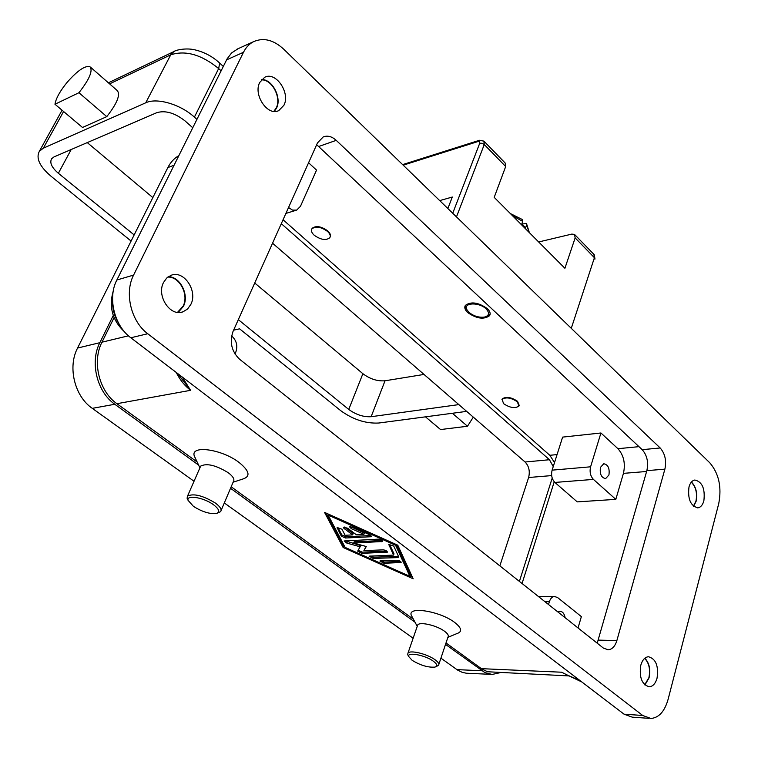 <?xml version="1.0" encoding="UTF-8"?>
<svg xmlns="http://www.w3.org/2000/svg" width="758" height="758" viewBox="0 0 758 758"><rect width="100%" height="100%" fill="white"/><g stroke="black" fill="none" stroke-linecap="round" stroke-linejoin="round"><path stroke-width="1.14" d="M468.899 312.305L466.739 309.454C463.185 302.527 479.208 301.959 486.086 308.857C489.772 312.893 489.261 315.631 484.551 317.062C478.923 317.744 473.703 316.162 468.899 312.305M467.032 310.041L465.715 307.956L465.317 305.483M467.686 312.552C464.91 309.88 464.142 307.483 465.384 305.379C471.059 301.305 478.374 302.376 487.328 308.61C490.038 311.273 490.786 313.641 489.554 315.707C483.879 319.772 476.593 318.72 467.686 312.552M490.113 314.248L485.66 316.759M308.582 162.752L316.531 170.105L300.481 206.29L296.691 210.099L285.889 213.424M554.534 462.551L549.806 455.293L283.056 219.735M554.894 482.439C551.871 479.208 550.943 475.114 552.108 470.149L562.625 437.11L600.933 432.989L617.931 448.698C623.758 455.255 625.596 463.47 623.446 473.362L615.809 499.361L577.245 501.881L554.894 482.439L593.429 479.407C590.397 476.09 589.449 471.883 590.596 466.805L600.933 432.989M501.957 399.608L502.251 398.897C506.136 396.33 511.243 397.135 517.562 401.333L519.202 405.378M311.794 229.049L312.154 228.31C316.029 225.42 321.231 226.282 327.769 230.915C330.194 233.208 330.99 235.245 330.137 237.036M314.2 235.226C311.614 232.801 310.856 230.669 311.926 228.84C315.802 225.95 321.004 226.813 327.541 231.436C330.09 233.862 330.839 235.975 329.768 237.785C325.902 240.674 320.71 239.822 314.2 235.226M517.392 401.835C511.072 397.647 505.965 396.832 502.071 399.4L503.625 403.692C509.926 407.861 515.023 408.657 518.908 406.099L517.392 401.835M597.219 643.191L646.858 470.633C648.63 462.228 647.076 455.245 642.187 449.674L316.664 144.693M664.88 469.164L616.879 640.538C615.108 646.271 612.237 649.36 608.248 649.814L603.396 648.09L239.651 359.292C231.597 351.513 229.39 342.228 233.028 331.454L317.45 142.949L323.249 136.904C327.579 135.284 331.909 136.44 336.23 140.353L660.171 447.969C665.05 453.606 666.623 460.665 664.88 469.164L646.858 470.633M709.763 462.768L283.719 49.185C273.496 39.795 263.405 37.303 253.447 41.728C249.23 43.926 245.914 47.441 243.489 52.283L133.597 275.088C124.189 293.081 131.068 321.487 147.753 333.738L642.699 715.476L650.885 718.47C658.901 717.779 664.624 711.44 668.073 699.454L718.745 503.596C721.872 487.119 718.878 473.504 709.763 462.768M640.804 665.202C642.386 659.934 644.925 657.11 648.431 656.741C655.878 658.797 658.749 665.96 657.044 678.221C655.471 683.593 652.894 686.445 649.303 686.795C641.884 684.645 639.051 677.444 640.804 665.202M163.529 282.478L166.732 278.015L171.1 275.296C183.853 269.867 197.971 290.892 190.855 304.394L187.51 309.084L182.868 311.87C170.275 316.958 156.262 295.904 163.529 282.478M259.738 82.442L264.637 77.316C275.713 71.081 290.57 92.817 283.937 105.239L278.773 110.602C267.83 116.599 252.964 94.835 259.738 82.442M689.003 486.863C690.187 482.808 692.13 480.525 694.83 480.013C702.249 481.766 705.262 488.72 703.86 500.867C702.675 505.008 700.705 507.329 697.938 507.822C690.538 505.993 687.563 499.01 689.003 486.863M644.906 684.986L649.056 677.86C650.734 669.57 649.331 663.023 644.85 658.2M178.177 312.448L183.455 306.279C189.386 294.871 180.177 276.594 168.409 276.67M274.301 111.417L276.518 108.148C281.957 97.848 272.444 79.287 261.718 79.495M693.598 506.335L696.109 501.341C697.625 493.24 696.071 486.797 691.429 482.003M238.258 48.616L231.588 52.937L227.078 58.897L116.846 280.015C107.465 297.771 114.268 325.741 130.821 337.774L624.071 714.197L632.276 717.163L649.123 718.347M195.829 459.215L194.285 455.965C190.305 444.747 221.952 449.115 239.13 462.494C249.543 471.002 250.775 476.517 242.844 479.028L233.132 482.192M412.627 617.77L411.262 615.25C407.472 605.888 440.341 611.194 454.809 622.545C461.811 628.136 462.484 631.831 456.809 633.612L447.874 637.383M114.088 317.602L101.97 342.19C91.841 361.594 99.127 391.412 116.931 403.701L197.156 462.02M231.181 486.769L413.423 619.258M446.007 642.955L482.126 669.191L487.631 671.759L569.296 675.937M397.77 545.192L413.157 578.78L343.147 547.503L324.547 512.389L397.77 545.192M200.131 467.326L200.671 466.104C206.773 462.996 215.964 465.204 228.243 472.717C233.132 476.46 234.847 479.426 233.369 481.614L221.128 510.437M187.946 500.062L187.084 498.205L187.539 496.073C193.574 493.212 202.831 495.514 215.291 502.99C220.265 506.685 222.037 509.575 220.606 511.65L217.442 513.119M213.462 504.686C219.394 509.281 220.275 512.237 216.115 513.564C209.454 514.104 201.893 511.697 193.423 506.344L188.088 500.365C186.136 494.529 203.75 497.456 213.462 504.686M438.873 664.283L447.95 637.146C448.992 635.716 447.883 633.773 444.633 631.319C437.053 625.483 419.904 621.465 417.715 624.952L417.317 626.099M436.21 666.528L438.494 665.41C439.507 664.065 438.361 662.179 435.064 659.754C427.37 653.993 410.125 649.786 407.994 653.083L407.671 654.58L408.439 656.04M412.181 660.351C420.453 665.353 428.014 667.609 434.865 667.116C437.84 666.197 437.338 664.226 433.368 661.213C425.191 655.083 406.856 651.662 408.704 656.542L412.181 660.351M644.641 658.38C649.113 663.051 650.525 669.504 648.886 677.718L644.698 684.796M167.85 277.068C179.551 276.414 189.112 294.644 183.171 306.043L177.495 312.381M162.619 297.913L162.373 297.003M261.396 79.865C271.98 79.23 281.682 97.668 276.263 107.911L273.809 111.379M691.268 482.192C695.882 486.844 697.436 493.174 695.948 501.19L693.409 506.164M544.936 601.681L549.389 601.672C550.45 598.498 552.127 596.754 554.42 596.461L557.594 597.541L581.367 616.614L578.032 627.965M522.054 583.518L554.231 481.785M567.543 675.16L561.631 672.213L481.377 668.66M176.207 372.405C179.883 379.815 184.677 385.775 190.59 390.313L180.612 377.408M281.303 223.667L549.465 459.727L553.245 466.596M552.212 478.052L519.401 581.405M499.854 565.894L528.62 477.512C530.136 471.277 528.961 466.113 525.095 462.01L272.548 243.204M178.831 155.655C174.207 158.299 170.55 162.269 167.859 167.575L77.562 348.055C67.453 367.118 74.625 396.339 92.287 408.354L194.029 481.254M440.919 658.152L457.671 670.129L462.342 672.403L466.378 673.218L490.625 674.336M224.302 502.952L413.129 638.236M445.533 644.385L484.912 672.611L492.15 674.449L499.977 672.716M113.274 315.451L99.838 342.692C89.671 362.116 96.977 391.971 114.809 404.27L198.615 465.109M230.536 488.285L415.033 622.233M343.147 547.503L343.601 546.291L344.871 546.859M410.031 575.966L412.343 576.999M326.054 513.071L343.601 546.291M409.898 576.336L395.581 545.286L328.119 515.07L345.165 547.418L409.898 576.336L410.334 575.114L396.263 544.519M370.596 536.759L345.459 538L341.327 536.152L337.092 527.568L341.943 529.198L345.098 535.281L352.641 534.892L343.942 528.383L343.317 527.217L347.562 528.174L356.269 534.703L363.935 534.305L351.342 528.667L349.599 526.857L352.754 527.17L369.601 534.712L371.316 536.503L370.596 536.759L371.013 535.612M383.946 563.26L379.9 561.005L380.62 560.778L397.05 560.257C399.608 560.626 400.963 561.384 401.143 562.531L383.946 563.26L384.391 562.038L400.679 561.536M397.978 557.594L373.125 558.428L369.08 556.164L393.544 555.093L388.778 544.424L393.715 546.044L398.755 556.903L397.978 557.594L398.5 556.353M353.702 543.041L366.275 546.527L363.897 550.63L383.245 549.863C385.813 550.232 387.186 551 387.366 552.165L361.765 553.349L357.672 551.123L360.126 546.783L346.842 543.098L344.113 540.985L378.327 539.156C380.942 539.525 382.335 540.302 382.506 541.515L353.702 543.041L354.166 541.809L382.089 540.52M363.897 550.63L366.057 546.471M345.013 540.738L360.59 545.561L360.126 546.783M358.146 550.289L362.22 552.127L386.921 551.18M369.999 555.927L373.58 557.206L398.433 556.353M389.46 544.178L393.999 553.852L393.544 555.093M328.119 515.07L328.47 514.151M395.581 545.286L395.913 544.367M380.819 560.768L384.391 562.038M337.831 527.331L341.801 534.93L345.923 536.768L370.899 535.508M350.48 526.602L364.399 533.054L363.935 534.305M344.208 526.962L353.105 533.651L352.641 534.892M615.809 499.361L593.429 479.407M608.93 474.982L605.604 478.62C601.302 477.701 599.587 473.949 600.478 467.354L603.766 463.744C608.077 464.645 609.802 468.387 608.93 474.982M288.542 207.493L292.493 210.099L296.691 210.099M549.389 601.672L548.517 604.524M557.964 612.019L559.849 611.289C562.569 611.441 564.331 613.582 565.136 617.723M231.616 335.965L232.081 336.344C236.629 340.749 237.879 345.989 235.823 352.053L234.98 353.967M439.706 200.605L452.308 197.033L447.855 208.516M538.663 241.973L571.816 234.099L574.526 234.412L575.151 237.898L564.909 268.285L494.197 197.364L505.681 166.533L505.235 163.093L484.324 141.566M521.987 224.055L526.346 223.496L526.554 225.211L525.645 227.76L521.807 223.904L522.717 221.364L522.376 219.545L510.324 213.548M196.909 119.366L194.399 117.12C180.48 104.301 156.849 97.403 145.726 102.804L43.339 148.189L39.369 151.297C35.749 158.176 39.653 166.504 51.08 176.282L131.096 241.044M90.609 67.254L117.187 90.505C120.664 94.589 117.196 103.296 106.783 116.628L82.499 127.467L54.974 104.244C55.95 98.379 60.034 91.036 67.216 82.234C77.392 70.683 84.962 65.482 89.899 66.638C93.158 70.532 89.501 79.23 78.936 92.722L54.974 104.244M106.783 116.628L78.936 92.722M233.597 330.175L239.594 328.83L340.664 410.628C353.057 419.591 365.782 423.722 378.848 423.021L466.663 411.376M452.365 413.271L467.487 426.252L440.55 429.549L425.484 416.843M473.295 417.127L467.487 426.252M134.157 234.923L58.366 173.279C51.743 167.565 49.488 162.733 51.601 158.763L53.998 156.915L156.887 112.639C165.509 110.185 174.909 112.961 185.094 120.958L192.731 127.751M458.836 404.601L371.136 416.711C363.489 417.146 356.023 414.721 348.746 409.443L238.325 319.639M424.016 374.433L385.026 380.781C377.408 381.388 370.027 379.028 362.883 373.703L254.726 283.009M87.265 142.599L152.841 197.582M557.064 454.592L549.806 455.293M638.985 446.661L617.931 448.698M616.879 640.538L598.375 640.122M642.699 715.476L624.071 714.197M147.753 333.738L130.821 337.774M133.597 275.088L116.846 280.015M243.489 52.283L226.557 59.891M336.23 140.353L318.853 146.446M660.171 447.969L642.187 449.674M579.879 680.476L568.699 675.672M116.931 403.701L190.59 390.313L182.214 376.991M646.612 471.485L623.446 473.362M128.453 335.813L101.97 342.19M118.949 323.818C114.467 316.702 112.336 308.951 112.572 300.566M549.465 459.727L525.095 462.01M481.861 670.754L456.922 669.617M114.809 404.27L92.287 408.354M99.838 342.692L77.562 348.055M174.065 165.225L167.859 167.575M551.672 475.588L528.62 477.512M386.637 552.411L387.044 551.284M361.765 553.349L362.22 552.127M346.842 543.098L347.306 541.875M381.776 541.762L382.193 540.606M373.125 558.428L373.58 557.206M388.75 544.888L388.977 544.282M400.395 562.768L400.793 561.64M345.459 538L345.923 536.768M341.327 536.152L341.801 534.93M337.092 528.07L337.348 527.407M343.942 528.383L344.416 527.142M351.342 528.667L351.816 527.416M552.108 470.149L590.596 466.805M288.012 208.668L289.385 208.242M403.209 165.178L478.232 141.462L479.7 141.651L479.738 143.224L452.725 213.244M505.681 166.533L484.267 144.522L482.097 143.281L479.738 143.224M479.52 140.277L478.232 141.462M575.019 234.914L593.751 254.195L594.935 259.151M575.151 237.898L594.414 257.701L571.276 328.328M456.487 216.892L484.267 144.522L483.869 141.102L479.245 140.353L402.621 164.609M512.512 215.736L522.717 221.364M526.554 225.211L529.34 232.611M109.597 83.873L170.749 54.803C185.568 50.037 201.543 54.623 218.664 68.561L219.668 63.141L219.109 62.544C212.174 56.3 204.196 52.094 195.166 49.914C186.326 47.64 175.619 50.009 173.885 51.572L174.321 51.364M194.399 117.12L218.664 68.561L221.109 70.826M145.726 102.804L170.749 54.803L173.885 51.572L108.385 82.802M43.339 148.189L63.577 111.502M371.136 416.711L385.026 380.781M58.366 173.279L71.214 149.506M348.746 409.443L362.883 373.703M466.739 309.454L465.715 307.956M489.554 315.707L490.038 314.371M311.926 228.84L312.154 228.31M502.071 399.4L502.251 398.897M649.303 686.795L648.497 686.757M182.868 311.87L181.153 312.296M278.773 110.602L277.845 110.962M697.938 507.822L697.313 507.86M253.447 41.728L236.496 49.422M608.248 649.814L607.291 649.786M417.241 626.335L411.262 615.25M417.715 624.952L407.994 653.083M408.704 656.542L407.671 654.58M199.904 467.847L194.285 455.965M187.539 496.073L200.671 466.104M188.088 500.365L187.084 498.205M566.918 674.885L581.879 681.992M177.183 373.154L180.546 377.323M113.283 290.882C108.631 306.876 112.402 320.549 124.587 331.9M554.42 596.461L538.455 596.537M594.973 258.923L594.291 254.764M526.583 223.809L529.359 232.63M223.288 66.448L219.555 62.961M39.369 151.297L62.061 110.223"/></g></svg>
